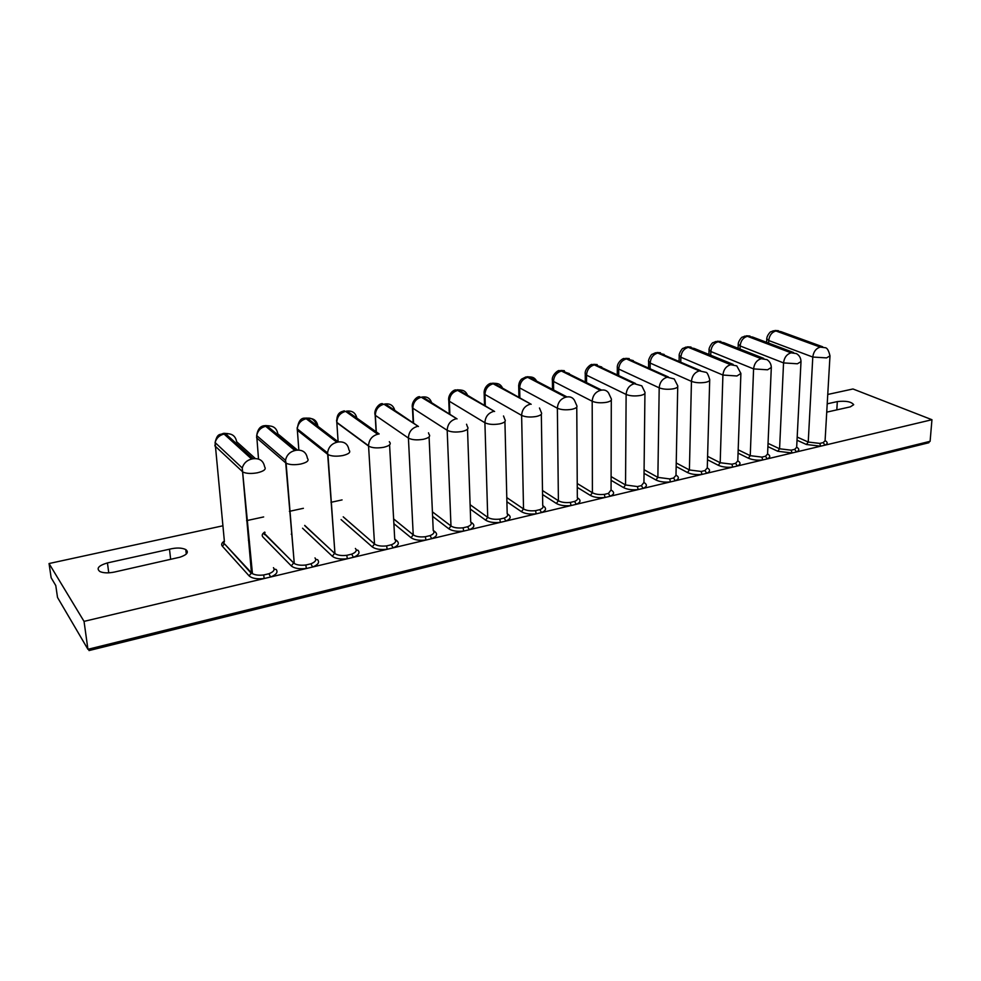 <?xml version="1.0" encoding="UTF-8"?>
<svg xmlns="http://www.w3.org/2000/svg" width="981" height="981" viewBox="0 0 981 981"><rect width="100%" height="100%" fill="white"/><g stroke="black" fill="none" stroke-linecap="round" stroke-linejoin="round"><path stroke-width="1.47" d="M114.409 572.058L180.001 557.183C187.101 554.731 189.026 552.193 185.789 549.568C181.73 547.656 176.298 547.533 169.492 549.201L107.444 562.91C98.48 565.62 96.003 568.514 99.988 571.592C103.581 573.112 108.376 573.26 114.409 572.058M827.756 394.46L852.98 388.979L931.95 419.721L84.035 621.378L87.934 649.299L57.523 597.466L55.782 585.571L51.147 577.76L49.05 563.535L222.834 525.804M246.587 520.641L263.656 516.938M289.383 511.346L303.387 508.305M330.977 502.321L342.075 499.905M931.95 419.721L930.111 441.303L87.934 649.299L89.872 650.354M930.111 441.303L927.732 443.02M84.035 621.378L49.05 563.535M826.725 412.143L850.306 406.857L853.691 404.699C851.361 401.683 845.892 400.64 837.308 401.597L827.216 403.829M170.657 559.28L169.492 549.201M108.756 572.83L107.444 562.91M224.195 541.181C221.645 542.898 221.032 544.565 222.331 546.172L249.113 575.884C251.921 578.398 256.948 579.28 264.196 578.532L263.693 574.976L268.917 573.738L270.633 577C276.36 574.67 278.212 572.168 276.188 569.507L274.128 569.066M264.711 532.082C262.135 533.787 261.547 535.454 262.982 537.073L291.308 565.939C294.239 568.379 299.254 569.238 306.366 568.502L305.827 565.007L310.891 563.817L312.62 567.018C318.126 564.749 319.794 562.321 317.636 559.734L315.772 559.391M302.553 528.207L332.326 556.264C335.367 558.643 340.382 559.464 347.348 558.753L346.771 555.32L351.701 554.155L353.43 557.306C358.727 555.111 360.223 552.744 357.93 550.231L356.262 549.985M341.081 519.587L372.216 546.858C375.367 549.164 380.37 549.973 387.201 549.274L386.6 545.902L391.394 544.762L393.123 547.864C398.212 545.73 399.549 543.437 397.133 540.997L394.718 538.974M393.884 523.67L411.039 537.711C414.289 539.955 419.267 540.727 425.975 540.053L425.337 536.73L430.009 535.626L431.738 538.679C436.631 536.607 437.82 534.375 435.282 531.996L433.234 530.39M432.609 516.362L448.82 528.808C452.167 530.979 457.134 531.739 463.719 531.077L463.057 527.815L467.594 526.736L469.323 529.74C474.031 527.717 475.062 525.558 472.425 523.241L470.708 521.978M470.267 509.041L485.607 520.138C489.041 522.248 493.983 522.983 500.457 522.346L499.758 519.121L504.185 518.078L505.914 521.046C510.451 519.072 511.346 516.962 508.599 514.718L507.275 513.786M506.895 501.757L521.438 511.69C524.958 513.75 529.887 514.461 536.227 513.836L535.516 510.672L539.832 509.642L541.549 512.572C545.914 510.647 546.687 508.599 543.842 506.404L542.812 505.73M542.554 494.534L556.35 503.449C559.943 505.46 564.86 506.159 571.089 505.546L570.353 502.419L574.559 501.426L576.276 504.308C580.482 502.444 581.12 500.445 578.177 498.311L577.404 497.821M577.269 487.373L590.378 495.43C594.045 497.379 598.937 498.066 605.069 497.465L604.308 494.387L608.404 493.418L610.108 496.263C614.167 494.436 614.682 492.487 611.666 490.414L611.102 490.083M611.089 480.31L623.56 487.606C627.288 489.507 632.169 490.169 638.19 489.58L637.405 486.564L641.402 485.62L643.107 488.415C647.019 486.637 647.411 484.737 644.309 482.713L643.953 482.517M644.039 473.357L655.921 479.979C659.71 481.83 664.566 482.468 670.489 481.904L669.692 478.924L673.579 478.005L675.284 480.764C679.048 479.035 679.343 477.183 676.167 475.209L673.579 478.005M676.167 466.502L687.485 472.535C691.335 474.338 696.167 474.963 701.991 474.412L701.182 471.469L704.983 470.573L706.676 473.296C710.293 471.616 710.489 469.813 707.276 467.9M707.497 459.758L718.288 465.276C722.2 467.03 727.007 467.643 732.733 467.091L731.912 464.197L735.615 463.326L737.307 466.012C740.729 464.418 740.888 462.689 737.798 460.837M738.068 453.136L748.368 458.188C752.329 459.905 757.111 460.494 762.752 459.954L761.906 457.109L765.523 456.251L767.216 458.9C770.453 457.379 770.576 455.724 767.583 453.945M767.902 446.625L777.737 451.26L792.047 452.989L791.189 450.181L794.72 449.335L796.413 451.959C799.49 450.5 799.576 448.918 796.67 447.201M797.026 440.236L806.419 444.503L820.668 446.183L819.797 443.412L823.243 442.59L824.935 445.166C827.854 443.78 827.903 442.259 825.082 440.604M224.342 540.887L215.097 442.554C216.433 438.017 219.425 435.184 224.073 434.068L251.639 459.047L253.221 458.74C259.671 458.102 263.472 460.825 264.637 466.882C266.403 469.212 263.975 471.187 257.329 472.805C251.295 473.86 246.513 473.627 242.981 472.106L214.864 445.852L215.513 442.946M258.518 459.034L256.703 435.601C257.77 430.647 260.762 427.544 265.692 426.294L294.876 450.537L296.409 450.23C302.663 449.629 306.33 452.327 307.409 458.323C309.322 460.58 307.078 462.492 300.64 464.062C294.447 465.117 289.591 464.835 286.084 463.204L256.642 437.906L256.703 435.392M298.837 450.046L297.268 428.881C297.979 423.522 300.959 420.138 306.182 418.728L336.875 442.259L338.371 441.965C344.441 441.389 347.973 444.074 348.954 449.997C351.026 452.18 348.954 454.044 342.725 455.564C336.36 456.631 331.431 456.288 327.948 454.546L297.28 430.169L297.169 427.704M389.334 441.658L389.42 441.94C391.517 444.062 389.592 445.852 383.62 447.311C377.084 448.378 372.093 447.986 368.648 446.122L336.826 422.652L336.557 420.236M344.282 410.818C341.756 411.861 336.348 411.897 336.814 422.37C337.133 416.618 340.051 412.952 345.582 411.37L377.71 434.227C371.983 435.92 368.93 439.77 368.549 445.766L336.814 422.37L338.126 441.781M428.501 432.805L428.967 434.276C430.782 436.275 428.918 437.943 423.375 439.292C416.9 440.334 411.922 439.929 408.427 438.078L375.331 415.331L374.889 412.964M394.693 410.156C393.32 405.496 390.193 403.424 385.312 403.951L383.939 404.197C378.433 405.815 375.564 409.518 375.331 415.331L376.299 431.91M466.539 424.233L467.447 426.809C468.979 428.697 467.177 430.254 462.039 431.481C455.724 432.498 450.77 432.106 447.189 430.303L412.829 408.206L412.228 405.889M431.554 402.504C430.058 398.298 427.091 396.459 422.627 396.974L421.29 397.219C415.932 398.801 413.099 402.455 412.829 408.206L413.528 422.627M503.511 415.969L504.872 419.537C506.159 421.315 504.43 422.762 499.648 423.89C493.492 424.871 488.575 424.491 484.908 422.75L449.359 401.254L448.611 398.997M467.373 394.889C465.767 391.247 462.971 389.678 458.985 390.18L457.686 390.426C452.449 391.971 449.678 395.576 449.359 401.254L449.85 413.859M539.464 407.998L541.304 412.461C542.37 414.129 540.69 415.466 536.264 416.496C530.255 417.452 525.375 417.084 521.622 415.392L484.957 394.485L484.062 392.277M502.247 387.52C500.592 384.393 497.98 383.068 494.424 383.559L493.149 383.792C488.048 385.312 485.313 388.868 484.957 394.485L485.276 405.337M519.856 397.219L519.66 387.887C520.053 382.332 522.738 378.813 527.729 377.342L565.755 397.195L567.03 396.949C570.304 396.434 572.781 397.563 574.461 400.334L576.767 405.558C577.637 407.115 576.019 408.366 571.923 409.298C566.049 410.23 561.193 409.874 557.367 408.231L519.66 387.887L518.618 385.729M553.603 389.469L553.505 381.45C553.934 375.956 556.583 372.486 561.451 371.039L600.446 390.364L601.684 390.119C604.615 389.653 606.908 390.585 608.563 392.952L611.298 398.826C611.997 400.273 610.452 401.425 606.65 402.284C600.912 403.203 596.092 402.86 592.193 401.254L553.505 381.45L552.328 379.34M586.54 382.063L586.515 375.171C586.981 369.739 589.581 366.318 594.339 364.895L634.253 383.706L641.807 385.827L644.946 392.253C645.498 393.602 644.002 394.669 640.483 395.453C634.866 396.349 630.084 396.017 626.123 394.448L586.515 375.171L585.203 373.111M618.704 374.963L618.729 369.052C619.219 363.681 621.782 360.297 626.43 358.899L667.203 377.219L674.229 378.948L677.748 385.827C678.153 387.09 676.731 388.071 673.457 388.795C667.975 389.665 663.217 389.347 659.195 387.826L618.729 369.052L617.294 367.029M650.109 368.145L650.17 363.068C650.685 357.758 653.211 354.411 657.748 353.037L699.33 370.892L705.879 372.302C706.97 372.179 708.257 374.595 709.717 379.561C710.011 380.726 708.65 381.646 705.609 382.308C700.238 383.154 695.529 382.835 691.446 381.364L650.17 363.068L648.613 361.094M680.777 361.56L680.863 357.231C681.415 351.983 683.904 348.672 688.343 347.335L730.661 364.724L736.768 365.876L740.9 373.43L736.964 375.981L722.911 375.049L680.863 357.231L679.195 355.294M710.735 355.208L710.845 351.529C711.421 346.33 713.874 343.068 718.202 341.744L761.231 358.703L766.934 359.635C769.693 361.388 771.152 364 771.324 367.446L767.559 369.8L753.592 368.905L710.845 351.529L709.067 349.641M740.017 349.064L740.128 345.962C740.729 340.812 743.144 337.599 747.387 336.299L791.066 352.829L796.4 353.589C799.331 355.294 800.864 357.967 801.011 361.597L797.406 363.779L783.549 362.909L740.128 345.962L738.252 344.11M768.626 343.105L768.736 340.53C769.362 335.428 771.753 332.24 775.897 330.965L820.202 347.102L825.18 347.703C827.118 347.777 828.724 350.499 829.987 355.87L826.554 357.893L812.783 357.047L768.736 340.53L766.762 338.703M251.639 459.047C246.807 460.261 243.68 463.24 242.246 467.986L251.455 572.843L252.448 573.64C255.097 575.074 258.849 575.528 263.693 574.976M255.342 458.532L236.642 441.708C235.489 435.883 231.81 433.234 225.605 433.786L224.073 434.068M294.876 450.537C289.751 451.885 286.624 455.147 285.496 460.322L294.275 563.499C296.924 565.056 300.775 565.571 305.827 565.007M297.439 450.083L277.831 433.872C276.765 428.108 273.209 425.496 267.175 426.012L265.692 426.294M336.875 442.259C331.455 443.78 328.353 447.336 327.568 452.928L334.962 553.627C337.587 555.32 341.523 555.884 346.771 555.32M317.366 425.913L317.905 426.257C316.912 420.555 313.491 417.967 307.629 418.458L306.182 418.728M377.71 434.227L379.156 433.933L346.992 411.1L345.582 411.37M372.216 546.858L374.521 544.026L368.549 445.766L374.521 544.026C377.121 545.828 381.143 546.454 386.6 545.902M356.826 418.09C355.625 412.915 352.338 410.585 346.992 411.1M383.939 404.197L418.446 426.49L385.312 403.951M417.403 426.404C411.701 428.133 408.709 432.02 408.427 438.078L413.222 534.841C415.87 536.656 419.905 537.281 425.337 536.73M421.29 397.219L457.048 418.887L422.627 396.974M456.006 418.801C450.463 420.493 447.52 424.332 447.189 430.303L450.978 525.975C453.688 527.729 457.722 528.342 463.057 527.815M457.686 390.426L494.608 411.48L458.985 390.18M493.578 411.407C488.17 413.062 485.276 416.839 484.908 422.75L487.729 517.343C490.512 519.047 494.522 519.648 499.758 519.121M493.149 383.792L531.175 404.282L494.424 383.559M530.145 404.209C524.884 405.827 522.039 409.555 521.622 415.392L523.523 508.931C526.38 510.598 530.378 511.175 535.516 510.672M565.755 397.195C560.617 398.776 557.821 402.455 557.367 408.231L558.397 500.739C561.316 502.358 565.301 502.922 570.353 502.419M536.227 380.432C534.559 377.746 532.143 376.643 528.967 377.109L527.729 377.342M600.446 390.364C595.442 391.91 592.683 395.539 592.193 401.254L592.401 492.756C595.369 494.326 599.342 494.878 604.308 494.387M569.372 373.589L561.451 371.039M634.253 383.706C629.361 385.226 626.651 388.807 626.123 394.448L625.547 484.97L637.405 486.564M601.733 366.992L594.339 364.895M667.203 377.219C662.433 378.715 659.759 382.247 659.195 387.826L657.871 477.379L669.692 478.924M633.309 360.616L626.43 358.899M699.33 370.892C694.671 372.351 692.046 375.846 691.446 381.364L689.41 469.96L701.182 471.469M664.174 354.448L657.748 353.037M730.661 364.724C726.112 366.158 723.524 369.604 722.911 375.049L720.189 462.738L731.912 464.197M733.138 364.392L694.327 348.488L688.343 347.335M761.231 358.703C756.792 360.113 754.242 363.51 753.592 368.905L750.244 455.675L761.906 457.109M763.733 358.384L723.794 342.688L718.202 341.744M791.066 352.829C786.737 354.202 784.224 357.562 783.549 362.909L779.576 448.783L791.189 450.181M793.568 352.522L752.611 337.059L747.387 336.299M820.202 347.102C815.959 348.451 813.494 351.762 812.783 357.047L808.234 442.051L819.797 443.412M822.691 346.796L780.802 331.59L775.897 330.965M248.426 540.335L249.444 541.402M291.259 534.179L291.933 534.841M836.818 409.886L837.308 401.597M249.113 575.884L251.455 572.843L224.551 543.903L251.43 573.505L252.448 573.64L242.246 467.986L215.097 442.554C217.586 432.265 220.247 435.368 223.178 433.406M222.331 546.172L224.551 543.903C223.398 544.075 223.349 543.339 224.428 541.696M268.917 573.738C273.564 571.862 275.072 569.851 273.441 567.68M291.308 565.939L293.613 562.947L265.189 534.216M310.891 563.817C315.367 561.99 316.728 560.028 314.987 557.919M332.326 556.264L334.595 553.321L304.723 525.399M351.701 554.155C356.005 552.377 357.231 550.476 355.38 548.44M343.227 516.864L374.448 543.952L343.215 516.815M395.65 540.825L397.133 540.997M391.394 544.762C395.49 543.069 396.594 541.23 394.73 539.256L389.58 444.884M411.039 537.711L413.222 534.841L393.626 518.924M433.982 531.898L435.282 531.996M430.009 535.626C433.761 534.081 434.841 532.364 433.234 530.513L429.089 436.913M448.82 528.808L450.978 525.975L432.413 511.837M471.309 523.192L472.425 523.241M467.594 526.736C471.027 525.313 472.057 523.731 470.708 521.99L467.52 429.163M485.607 520.138L487.729 517.343L470.12 504.712M507.668 514.706L508.599 514.718M504.185 518.078C507.324 516.791 508.33 515.319 507.189 513.688L504.921 421.609M521.438 511.69L523.523 508.931L506.797 497.6M543.082 506.429L543.842 506.404M539.832 509.642C542.689 508.465 543.658 507.116 542.726 505.595L541.328 414.264M556.35 503.449L558.397 500.739L542.493 490.525M574.559 501.426C577.159 500.359 578.091 499.108 577.331 497.698L576.767 407.115M590.378 495.43L592.401 492.756L577.245 483.51M608.404 493.418L611.065 489.997L611.298 400.138M623.56 487.606L625.547 484.97L611.089 476.57M641.402 485.62L643.941 482.468L644.934 393.356M655.921 479.979L657.871 477.379L644.076 469.727M687.485 472.535L689.41 469.96L676.24 462.983M704.983 470.573L707.276 467.925L709.692 380.297M718.288 465.276L720.189 462.738L707.595 456.337M735.615 463.326L737.786 460.911L740.876 374.019M748.368 458.188L750.244 455.675L738.19 449.801M765.523 456.251L767.583 454.031L771.299 367.887M777.737 451.26L779.576 448.783L768.037 443.375M794.72 449.335L796.67 447.311L800.987 361.915M806.419 444.503L808.234 442.051L797.185 437.072M823.243 442.59L825.082 440.739L829.975 356.078M253.221 458.74L225.605 433.786M296.409 450.23L267.175 426.012M338.371 441.965L307.629 418.458M567.03 396.949L528.967 377.109M601.684 390.119L562.653 370.818M635.455 383.473L595.504 364.674M668.38 376.986L627.57 358.678M700.471 370.671L658.876 352.829M731.777 364.503L689.435 347.127M762.323 358.494L719.269 341.547M792.133 352.62L748.429 336.103M821.244 346.894L776.915 330.781M382.529 403.682C379.181 402.872 373.369 410.291 375.171 415.208L376.128 431.787M419.77 396.729C416.815 396.066 410.953 402.431 412.449 407.924L413.148 422.382M456.055 389.96C453.443 389.383 447.594 394.926 448.783 400.824L449.273 413.504M491.432 383.363C489.102 382.995 483.412 387.397 484.185 393.908L484.516 404.895M525.914 376.937L521.536 379.144C519.501 381.241 518.557 383.914 518.716 387.164L518.912 396.692M559.538 370.659C558.324 369.567 551.199 375.441 552.389 380.603L552.487 388.893M592.34 364.54C591.457 363.387 584.198 369.064 585.252 374.202L585.277 381.437M624.357 358.568C623.524 357.685 616.669 362.332 617.319 367.973L617.294 374.301M655.615 352.731L652.193 354.3C651.862 353.43 647.816 359.806 648.625 361.891L648.564 367.446M686.124 347.041L682.923 348.463C682.886 347.409 678.533 353.491 679.195 355.968L679.097 360.849M715.922 341.486L712.917 342.798C713.003 341.719 708.527 347.397 709.067 350.18L708.944 354.472M745.045 336.054L742.212 337.268C742.445 336.201 737.896 341.351 738.239 344.539L738.104 348.316M773.494 330.744L770.833 331.86C771.152 330.879 766.713 335.318 766.75 339.046L766.615 342.344M227.923 433.614L223.975 433.308M265.042 532.499C263.864 534.069 263.914 534.78 265.189 534.657L294.275 563.499L286.084 463.204L285.496 460.322L256.703 435.601C257.647 429.286 260.296 425.975 264.649 425.668M269.383 425.852L265.52 425.558M304.723 525.644L334.962 553.627L327.948 454.546L327.568 452.928L297.268 428.881C298.273 421.45 300.848 417.869 305.005 418.139M317.721 426.122C312.387 415.834 308.647 418.691 305.937 418.016M457.195 389.8L460.825 390.046M492.609 383.191L496.214 383.436M527.116 376.741L530.721 376.986M560.776 370.462L564.369 370.695M593.615 364.331L597.196 364.564M625.657 358.359L629.226 358.58M656.927 352.522L660.495 352.743M687.46 346.82L691.016 347.041M717.283 341.253L720.839 341.462M746.406 335.809L749.962 336.029M774.88 330.499L778.423 330.707M928.848 442.738L89.026 650.562M186.292 554.044L185.789 549.568M677.724 386.747L675.995 475.123"/></g></svg>
